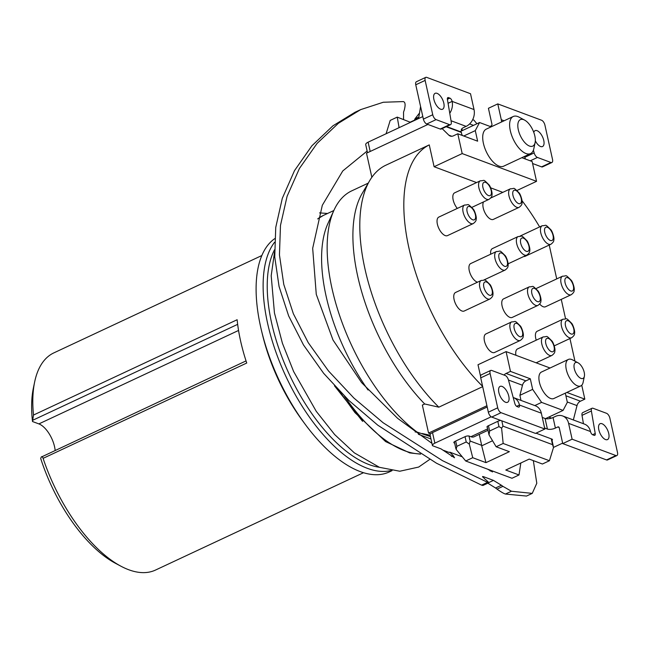 <?xml version="1.0" encoding="UTF-8"?>
<svg xmlns="http://www.w3.org/2000/svg" width="650" height="650" viewBox="0 0 650 650"><rect width="100%" height="100%" fill="white"/><g stroke="black" fill="none" stroke-linecap="round" stroke-linejoin="round"><path stroke-width="0.97" d="M549.217 245.042L556.725 278.899M561.259 299.382L565.573 318.809M569.944 338.528L574.957 361.173M550.054 368.006L506.09 351.601L478.002 364.748L480.594 376.431M486.915 405.738L428.553 433.062L422.354 405.072L424.694 403.975A140.368 65.683 -115.1 0 1 362.213 193.375L369.696 180.643A149.143 69.786 64.9 0 1 385.247 165.498L429.26 144.893A149.143 69.786 64.9 0 0 408.923 247.999A149.143 69.786 64.9 0 0 482.625 386.36M429.26 144.893L434.102 166.725L476.564 182.577M490.661 187.834L502.799 192.368M539.622 226.923A140.368 65.683 64.9 0 0 522.015 200.679M447.501 235.609A10.237 4.786 -115.1 0 1 440.521 231.351A10.237 4.786 -115.1 0 1 438.823 217.076L464.571 205.018A10.237 4.786 64.9 0 0 466.269 219.302A10.237 4.786 -115.1 0 0 473.249 223.559L447.501 235.609M464.222 311.017A10.237 4.786 -115.1 0 1 457.243 306.759A10.237 4.786 -115.1 0 1 455.544 292.484L481.293 280.426A10.237 4.786 64.9 0 0 482.991 294.71A10.237 4.786 -115.1 0 0 489.97 298.967L464.222 311.017M494.577 352.479A10.237 4.786 -115.1 0 1 487.598 348.213A10.237 4.786 -115.1 0 1 485.899 333.938L511.648 321.888A10.237 4.786 64.9 0 0 513.346 336.164A10.237 4.786 -115.1 0 0 520.325 340.421L494.577 352.479M515.905 355.266A10.237 4.786 -115.1 0 1 517.506 348.936L543.246 336.887A10.237 4.786 64.9 0 0 544.944 351.162A10.237 4.786 -115.1 0 0 551.923 355.428L536.144 362.814M536.25 340.161A10.237 4.786 -115.1 0 1 537.201 331.248L562.949 319.199A10.237 4.786 64.9 0 0 564.647 333.474A10.237 4.786 -115.1 0 0 571.626 337.74L554.255 345.865M536.128 288.706A10.237 4.786 -115.1 0 1 536.803 288.226L562.551 276.177A10.237 4.786 64.9 0 0 564.249 290.452A10.237 4.786 -115.1 0 0 571.228 294.71L545.48 306.767A10.237 4.786 -115.1 0 1 539.671 304.021M520.033 236.096L542.222 225.713A10.237 4.786 64.9 0 0 543.92 239.988A10.237 4.786 -115.1 0 0 550.899 244.254L525.151 256.303A10.237 4.786 -115.1 0 1 523.77 256.498M490.693 198.031L510.421 188.801A10.237 4.786 64.9 0 0 512.119 203.076A10.237 4.786 -115.1 0 0 519.098 207.342L493.35 219.391A10.237 4.786 -115.1 0 1 486.371 215.126A10.237 4.786 -115.1 0 1 483.559 201.898M457.299 208.422A10.237 4.786 -115.1 0 1 456.316 207.123A10.237 4.786 -115.1 0 1 454.618 192.847L480.366 180.789A10.237 4.786 64.9 0 0 482.064 195.073A10.237 4.786 -115.1 0 0 489.044 199.331L471.868 207.374M477.506 282.197A10.237 4.786 -115.1 0 1 472.412 277.834A10.237 4.786 -115.1 0 1 470.714 263.559L496.462 251.509A10.237 4.786 64.9 0 0 498.16 265.785A10.237 4.786 -115.1 0 0 505.139 270.051L483.811 280.028M512.224 317.428A10.237 4.786 -115.1 0 1 505.245 313.162A10.237 4.786 -115.1 0 1 503.547 298.886L529.295 286.837A10.237 4.786 64.9 0 0 530.993 301.113A10.237 4.786 -115.1 0 0 537.972 305.37L512.224 317.428M490.693 254.207A10.237 4.786 -115.1 0 1 492.399 248.584L518.148 236.527A10.237 4.786 64.9 0 0 519.846 250.811A10.237 4.786 -115.1 0 0 526.825 255.068L508.089 263.835M491.14 126.847L479.554 122.525L475.288 130.618L477.628 141.18L457.795 133.778L462.191 153.579L536.543 181.334L517.026 190.466M536.543 181.334L532.147 161.525L521.836 157.682M524.599 120.096L519.122 117.179A20.467 9.579 64.9 0 0 513.216 116.513L486.298 129.114A20.467 9.579 64.9 0 0 483.405 143.333A20.467 9.579 64.9 0 0 503.652 166.189L530.571 153.595A20.467 9.579 64.9 0 0 533.845 148.631L535.113 142.561A14.625 6.841 64.9 0 0 534.836 135.947A14.625 6.841 64.9 0 0 524.599 120.096A14.625 6.841 64.9 0 0 518.31 129.781A14.625 6.841 64.9 0 0 527.069 144.674A14.625 6.841 64.9 0 0 535.113 142.561M460.151 131.601L479.554 122.525M463.767 136.004L475.288 130.618M462.256 135.444L460.956 131.909L446.574 126.539M447.452 98.118L448.516 97.622A2.925 1.365 -115.1 0 0 447.866 97.614A2.925 1.365 -115.1 0 0 447.403 99.418L451.246 121.964A4.388 2.056 64.9 0 1 450.564 124.67A4.388 2.056 64.9 0 1 449.581 124.654L436.093 119.624A4.388 2.056 64.9 0 1 432.738 114.741L425.132 80.413A4.388 2.056 64.9 0 1 425.75 77.366A4.388 2.056 64.9 0 1 426.725 77.382L470.511 93.722L474.029 109.566A13.162 10.498 110.5 0 1 466.131 126.376L463.751 127.481A5.85 2.226 -12.5 0 0 461.346 129.984A5.85 2.226 -12.5 0 0 461.996 130.739M457.795 133.778L453.407 135.834A5.85 4.664 110.5 0 1 450.19 136.037A5.85 4.664 110.5 0 1 448.849 135.176L442.146 128.611M462.191 153.579L434.102 166.725M427.919 124.451L366.511 153.189L371.857 177.296M369.696 180.643A149.143 69.786 64.9 0 0 438.823 407.176L482.682 386.652M424.694 403.975L438.823 407.176M506.09 351.601L510.477 371.402L506.082 373.457L525.915 380.859L530.303 378.804L532.651 389.366L519.919 395.322L522.478 385.263A5.85 4.664 110.5 0 1 525.915 380.859M504.059 375.058A5.85 4.664 110.5 0 1 506.082 373.457M520.967 400.4L519.919 395.322M532.651 389.366L541.596 402.391L534.804 405.567M428.553 433.062L430.633 433.834A5.85 2.226 167.5 0 1 432.51 432.599L487.199 406.998M432.51 432.599L434.858 443.154L491.173 416.796M513.199 397.507A13.162 10.498 110.5 0 1 513.516 397.621A13.162 10.498 110.5 0 1 519.447 405.023A2.925 1.365 -115.1 0 1 519.033 407.054A2.925 1.365 -115.1 0 1 518.383 407.046L517.002 406.534A2.925 1.365 -115.1 0 1 514.824 403.504L508.462 380.014A4.388 2.056 64.9 0 0 505.188 375.481L491.701 370.451A4.388 2.056 64.9 0 0 490.718 370.435A4.388 2.056 64.9 0 0 490.1 373.482L497.713 407.81A4.388 2.056 64.9 0 0 501.069 412.693L544.854 429.032L541.336 413.189A13.162 10.498 -69.5 0 0 535.405 405.795L513.516 397.621M490.1 373.482L480.74 377.861A4.388 2.056 -115.1 0 1 481.358 374.814L490.718 370.435M480.74 377.861L488.345 412.189A4.388 2.056 -115.1 0 0 491.701 417.073L535.486 433.412L544.854 429.032M498.859 392.494A8.775 4.103 64.9 0 0 507.536 402.293A8.775 4.103 64.9 0 0 508.779 396.191A8.775 4.103 64.9 0 0 500.102 386.401A8.775 4.103 64.9 0 0 498.859 392.494M542.279 417.446L545.074 418.486A5.85 2.226 -12.5 0 0 545.521 418.624L563.079 410.41L567.344 402.309L565.313 393.152M541.596 402.391L563.079 410.41M544.627 428.001L547.414 429.049L545.074 418.486M545.521 418.624A5.85 2.226 167.5 0 0 553.061 417.527L555.433 416.414A13.162 10.498 -69.5 0 1 562.673 415.967L584.561 424.141A13.162 10.498 -69.5 0 1 590.492 431.535A2.925 1.365 -115.1 0 0 592.735 434.793L594.108 435.305A2.925 1.365 -115.1 0 0 594.766 435.321A2.925 1.365 -115.1 0 0 595.221 433.509L591.378 410.963L582.018 415.35A4.388 2.056 -115.1 0 1 582.701 412.644L592.069 408.257A4.388 2.056 64.9 0 0 591.378 410.963M562.673 415.967A13.162 10.498 -69.5 0 1 568.604 423.369L572.114 439.205L562.754 443.593L559.236 427.749A1.463 1.17 -69.5 0 0 557.773 426.977L555.401 428.09A5.85 2.226 -12.5 0 1 547.414 429.049M510.477 371.402L530.303 378.804M566.841 392.438L584.829 399.149L581.742 385.223M578.069 362.822L572.593 359.905A14.625 6.841 64.9 0 0 568.376 359.434L541.458 372.036A14.625 6.841 64.9 0 0 539.394 382.192A14.625 6.841 64.9 0 0 553.849 398.515L580.767 385.921A14.625 6.841 64.9 0 0 583.115 382.379L584.374 376.309A8.775 4.103 64.9 0 0 584.212 372.336A8.775 4.103 64.9 0 0 578.069 362.822A8.775 4.103 64.9 0 0 574.299 368.639A8.775 4.103 64.9 0 0 579.548 377.569A8.775 4.103 64.9 0 0 584.374 376.309M573.349 419.957L577.005 405.608A5.85 4.664 110.5 0 1 580.434 401.204L565.898 395.777M584.829 399.149L580.434 401.204M434.858 443.154A5.85 2.226 167.5 0 0 432.453 445.656L430.105 435.094A5.85 2.226 -12.5 0 1 430.633 433.834M533.423 150.15L534.17 152.912A4.388 2.056 64.9 0 0 537.436 157.446L550.924 162.484A4.388 2.056 64.9 0 0 551.907 162.492A4.388 2.056 64.9 0 0 552.524 159.445L544.919 125.125A4.388 2.056 64.9 0 0 541.564 120.234L497.778 103.894L488.418 108.282L491.928 124.117A1.463 1.17 110.5 0 1 491.051 125.986L490.067 126.449M473.476 125.369L469.617 123.923M422.809 116.569L368.127 142.163A5.85 2.226 -12.5 0 0 365.723 144.666A5.85 2.226 -12.5 0 0 365.731 144.698M488.922 482.682L482.926 485.485L481.585 485.144L487.589 482.332L488.922 482.682L486.387 480.188A333.604 266.11 -69.5 0 1 484.916 479.091L482.56 476.515L483.535 476.686L493.448 480.391L501.442 485.257A333.604 266.11 -69.5 0 0 502.913 486.354L511.452 491.238L505.448 494.049C503.758 493.545 500.947 491.896 497.006 489.117A339.454 270.774 -69.5 0 1 495.568 488.004L487.671 483.096M487.589 482.332L442.463 460.647L383.11 422.736L353.836 397.995L328.502 370.971L308.254 342.688L293.361 313.739L283.774 284.416L279.443 254.889L280.483 225.379L287.097 196.284L299.431 168.464L317.062 143.439L338.39 123.281L360.709 109.606L383.289 102.253L403.187 101.595C405.267 101.896 405.641 104.683 404.308 109.947A333.604 266.11 -69.5 0 0 403.553 112.093L403.561 119.478M533.333 460.631L536.794 483.275L532.244 493.382L511.452 491.238M367.136 151.036L342.769 170.95L322.319 205.262L312.674 248.316L316.266 294.328L333.003 340.015L361.652 382.671L397.613 418.332L431.933 443.341M451.498 456.414L453.196 455.618L454.512 457.762L441.025 448.882L432.461 445.689A5.85 2.226 167.5 0 1 432.453 445.656M453.196 455.618A333.604 266.11 110.5 0 1 449.808 452.181A5.85 4.664 110.5 0 1 449.784 452.156L462.256 456.812L449.808 452.181M492.148 470.86L492.513 471.949L487.565 469.146M481.585 485.144L436.548 463.247L377.788 425.189L348.79 400.392L323.635 373.303L303.493 344.947L288.649 315.916L279.069 286.52L274.739 256.945L275.746 227.419L282.295 198.356L294.499 170.633L311.911 145.779L332.946 125.808L354.989 112.279L360.709 109.606M419.502 113.059L414.928 118.877A339.454 270.774 -69.5 0 0 414.489 120.153M532.244 493.382L526.524 496.056L505.448 494.049M367.144 151.084L366.689 151.263M443.511 450.328L449.174 452.441L449.784 452.156M562.648 443.113L553.491 447.403M487.988 430.292L474.159 436.759A14.625 6.841 -115.1 0 1 470.884 436.719L469.235 436.101A2.925 1.113 -12.5 0 0 465.246 436.581L455.057 441.342A2.925 1.113 -12.5 0 0 453.854 442.593A2.925 1.113 -12.5 0 0 454.374 443.056L454.667 443.17M536.023 433.168L551.923 439.099A2.925 1.113 -12.5 0 1 552.443 439.562A2.925 1.113 -12.5 0 1 552.004 440.343M487.362 427.497A2.925 1.113 -12.5 0 1 486.98 427.091A2.925 1.113 -12.5 0 1 488.183 425.839L498.363 421.078A2.925 1.113 -12.5 0 1 500.768 420.452M430.446 436.605L417.04 432.063A140.368 65.683 -115.1 0 1 333.986 210.202A140.368 65.683 -115.1 0 1 351.796 190.824L368.233 183.138M422.159 433.509L430.137 435.24M430.966 438.969L418.381 434.273M415.147 431.957L417.04 432.063M431.827 442.853L430.779 442.569M333.986 210.202L327.925 223.535A130.13 60.889 64.9 0 0 326.072 295.994A130.13 60.889 -115.1 0 0 368.062 390.024M261.536 330.769A130.13 60.889 64.9 0 0 305.524 424.751L303.046 421.403A119.892 56.103 64.9 0 1 262.511 334.815L261.536 330.769A130.13 60.889 64.9 0 1 260.585 326.641A130.13 60.889 -115.1 0 1 274.714 238.664M305.524 424.751A130.13 60.889 64.9 0 0 389.269 471.949L392.056 470.641M34.653 381.948L33.386 388.017A114.051 53.365 -115.1 0 0 32.5 421.525L33.499 415.049A119.892 56.103 -115.1 0 1 34.653 381.948A119.892 56.103 -115.1 0 1 53.844 352.885L261.844 255.531M33.499 415.049L237.136 319.735A119.892 56.103 64.9 0 0 246.74 363.033L43.095 458.348C42.518 456.625 41.892 456.211 41.234 457.088L40.698 458.486A114.051 53.365 -115.1 0 0 115.407 563.266L120.884 566.183A119.892 56.103 -115.1 0 1 43.095 458.348M363.496 472.712L155.496 570.066A119.892 56.103 -115.1 0 1 128.668 569.725A119.892 56.103 -115.1 0 1 120.884 566.183M246.041 360.912L41.234 457.088M32.5 421.525L38.886 423.906L238.55 330.452M55.136 450.263A20.467 9.579 64.9 0 0 38.886 423.906M448.516 97.622L449.898 98.134A2.925 1.365 -115.1 0 1 452.132 101.392A13.162 10.498 110.5 0 1 449.767 113.271M443.804 103.123A8.775 4.103 64.9 0 0 435.126 93.332A8.775 4.103 64.9 0 0 433.891 99.426A8.775 4.103 64.9 0 0 442.569 109.224A8.775 4.103 64.9 0 0 443.804 103.123M425.132 80.413L415.764 84.793A4.388 2.056 -115.1 0 1 416.382 81.746L425.75 77.366M415.764 84.793L423.378 119.121A4.388 2.056 -115.1 0 0 426.733 124.004L440.221 129.041A4.388 2.056 -115.1 0 0 441.204 129.049L450.564 124.67M497.778 103.894L501.288 119.738A13.162 10.498 110.5 0 1 501.589 121.956M524.566 156.406L524.81 157.292A4.388 2.056 -115.1 0 0 525.484 159.039M532.594 163.516L541.564 166.863A4.388 2.056 -115.1 0 0 542.547 166.879L551.907 162.492M535.324 140.806A8.775 4.103 64.9 0 0 542.531 146.526A8.775 4.103 64.9 0 0 543.766 140.433A8.775 4.103 64.9 0 0 535.088 130.642A8.775 4.103 64.9 0 0 533.78 132.381M572.114 439.205L615.899 455.552A4.388 2.056 64.9 0 0 616.883 455.561A4.388 2.056 64.9 0 0 617.5 452.514L609.887 418.194A4.388 2.056 64.9 0 0 606.531 413.303L593.044 408.273A4.388 2.056 64.9 0 0 592.069 408.257M598.829 429.804A8.775 4.103 64.9 0 0 607.498 439.595A8.775 4.103 64.9 0 0 608.741 433.501A8.775 4.103 64.9 0 0 600.064 423.711A8.775 4.103 64.9 0 0 598.829 429.804M562.754 443.593L606.539 459.932A4.388 2.056 -115.1 0 0 607.514 459.948L616.883 455.561M582.018 415.35L583.44 423.719M479.245 434.379L481.674 445.339L470.104 441.025L469.292 444.096L466.221 441.968L456.852 446.347L456.154 449.426L456.162 448.061M456.154 449.426L465.717 460.996L511.981 478.262L519.001 474.971L505.781 470.039L529.189 459.087L542.409 464.019L549.429 460.736L503.165 443.462L496.145 446.753L509.364 451.685L485.956 462.637L472.737 457.706L465.717 460.996M549.429 460.736L553.499 447.533L552.549 444.649L502.978 426.148L501.597 428.163L498.989 426.628L489.621 431.007L489.027 434.866L487.159 426.562M519.001 474.971L520.837 462.995M485.956 462.637L481.699 445.835L492.554 440.757M481.674 445.339L481.699 445.835M469.292 444.096L472.737 457.706M489.027 434.866L496.145 446.753M501.597 428.163L503.165 443.462M398.759 127.831L398.994 127.01L399.303 127.579M418.852 118.422L418.73 117.772L418.949 118.381M398.994 127.01L397.231 117.114L410.499 122.338M386.141 133.599L390.211 120.404L397.231 117.114M476.913 123.76L473.923 120.136L472.672 119.673M418.73 117.772L420.582 106.511M418.795 118.138L410.451 122.046M568.376 359.434A14.625 6.841 64.9 0 0 566.312 369.598A14.625 6.841 64.9 0 0 580.767 385.921M513.216 116.513A20.467 9.579 64.9 0 0 510.323 130.739A20.467 9.579 64.9 0 0 530.571 153.595M466.131 126.376L451.043 120.746M461.459 132.454L446.144 126.734M448.849 135.176L451.766 136.264M508.462 380.031L522.478 385.263M516.636 406.339L519.447 405.023L541.336 413.189M501.069 412.693L491.701 417.073M497.713 407.81L488.345 412.189M555.401 428.09L553.061 417.527M548.771 417.105L551.509 418.129M577.005 405.608L567.271 401.976M482.682 477.084L483.535 476.686M488.962 482.487L493.448 480.391M495.568 488.004L501.442 485.257M502.913 486.354L497.006 489.117M414.928 118.877L418.844 117.049M491.229 470.519L490.157 471.014M557.773 426.977L559.154 427.489M487.671 428.862L470.884 436.719M370.191 151.466L368.127 142.163M317.728 218.855L323.416 215.41A130.13 60.889 64.9 0 0 317.704 218.944M344.533 396.256A130.13 60.889 64.9 0 0 420.249 453.919M379.308 467.261A127.205 59.524 -115.1 0 1 271.594 322.879A127.205 59.524 -115.1 0 1 274.487 249.828M391.137 470.494A130.13 60.889 -115.1 0 1 267.605 323.359A130.13 60.889 -115.1 0 1 274.552 242.296M33.036 420.119L237.656 324.35M461.89 128.708L462.304 130.593M474.029 109.566L452.132 101.392L448.069 103.293M432.738 114.741L423.378 119.121M436.093 119.624L426.733 124.004M449.581 124.654L440.221 129.041M447.387 99.304L449.898 98.134M504.091 120.786L501.288 119.738M550.924 162.484L541.564 166.863M537.436 157.446L530.246 160.818M534.17 152.912L524.81 157.292M568.604 423.369L590.492 431.535M615.899 455.552L606.539 459.932M592.605 434.736L595.221 433.509M454.374 443.056L454.131 441.959M455.683 441.058L456.852 446.347M465.043 436.67L466.221 441.968M468.999 436.028L470.104 441.025M488.451 425.718L489.621 431.007M497.811 421.338L498.989 426.628M501.8 420.843L502.978 426.148M551.265 438.848L552.549 444.649M473.135 209.617A7.312 3.421 64.9 0 0 467.293 207.439A7.312 3.421 64.9 0 0 469.365 216.775A7.312 3.421 -115.1 0 0 475.207 218.953A7.312 3.421 -115.1 0 0 473.135 209.617M489.856 285.025A7.312 3.421 64.9 0 0 484.014 282.848A7.312 3.421 64.9 0 0 486.086 292.183A7.312 3.421 -115.1 0 0 491.928 294.361A7.312 3.421 -115.1 0 0 489.856 285.025M520.211 326.479A7.312 3.421 64.9 0 0 514.369 324.301A7.312 3.421 64.9 0 0 516.441 333.637A7.312 3.421 -115.1 0 0 522.283 335.814A7.312 3.421 -115.1 0 0 520.211 326.479M551.817 341.486A7.312 3.421 64.9 0 0 545.976 339.308A7.312 3.421 64.9 0 0 548.039 348.636A7.312 3.421 -115.1 0 0 553.881 350.821A7.312 3.421 -115.1 0 0 551.817 341.486M571.512 323.798A7.312 3.421 64.9 0 0 565.671 321.612A7.312 3.421 64.9 0 0 567.742 330.947A7.312 3.421 -115.1 0 0 573.584 333.133A7.312 3.421 -115.1 0 0 571.512 323.798M571.114 280.767A7.312 3.421 64.9 0 0 565.273 278.59A7.312 3.421 64.9 0 0 567.344 287.926A7.312 3.421 -115.1 0 0 573.186 290.103A7.312 3.421 -115.1 0 0 571.114 280.767M550.786 230.311A7.312 3.421 64.9 0 0 544.944 228.126A7.312 3.421 64.9 0 0 547.016 237.461A7.312 3.421 -115.1 0 0 552.858 239.639A7.312 3.421 -115.1 0 0 550.786 230.311M518.984 193.399A7.312 3.421 64.9 0 0 513.142 191.214A7.312 3.421 64.9 0 0 515.214 200.549A7.312 3.421 -115.1 0 0 521.056 202.727A7.312 3.421 -115.1 0 0 518.984 193.399M488.938 185.388A7.312 3.421 64.9 0 0 483.096 183.211A7.312 3.421 64.9 0 0 485.16 192.546A7.312 3.421 -115.1 0 0 491.002 194.724A7.312 3.421 -115.1 0 0 488.938 185.388M505.026 256.1A7.312 3.421 64.9 0 0 499.184 253.922A7.312 3.421 64.9 0 0 501.256 263.258A7.312 3.421 -115.1 0 0 507.098 265.436A7.312 3.421 -115.1 0 0 505.026 256.1M537.867 291.428A7.312 3.421 64.9 0 0 532.025 289.25A7.312 3.421 64.9 0 0 534.089 298.586A7.312 3.421 -115.1 0 0 539.931 300.763A7.312 3.421 -115.1 0 0 537.867 291.428M526.711 241.126A7.312 3.421 64.9 0 0 520.869 238.948A7.312 3.421 64.9 0 0 522.941 248.284A7.312 3.421 -115.1 0 0 528.783 250.461A7.312 3.421 -115.1 0 0 526.711 241.126M367.51 152.726L365.723 144.666M323.416 215.41L333.84 210.535M339.04 390.674L354.973 412.644L385.604 441.577L409.703 452.904L420.591 454.131M334.474 385.816L362.602 421.363M327.559 213.476L319.556 212.883M274.527 252.135L271.196 275.754L274.446 312.983L282.409 343.241L293.654 371.589L316.282 411.377L334.669 434.574L354.323 452.855L379.421 467.309L399.783 471.234L418.681 467.058L429.707 459.428M454.358 441.756L455.869 448.598M551.712 439.018L553.28 446.111M464.571 205.018C469.446 205.116 466.513 202.499 473.208 209.056C474.549 210.194 476.986 217.588 476.125 219.261C476.361 220.504 475.402 221.934 473.249 223.559M481.293 280.426C486.168 280.524 483.226 277.908 489.921 284.464C491.27 285.602 493.707 292.996 492.846 294.669C493.082 295.912 492.123 297.342 489.97 298.967M511.648 321.888C516.531 321.977 513.589 319.361 520.284 325.918C521.625 327.056 524.062 334.449 523.201 336.123C523.437 337.366 522.478 338.796 520.325 340.421M543.246 336.887C548.129 336.984 545.188 334.36 551.883 340.925C553.231 342.062 555.669 349.456 554.808 351.13C555.035 352.373 554.076 353.803 551.923 355.428M562.949 319.199C567.824 319.288 564.891 316.672 571.586 323.237C572.926 324.374 575.364 331.768 574.503 333.442C574.738 334.677 573.779 336.115 571.626 337.74M562.551 276.177C567.426 276.266 564.492 273.65 571.188 280.207C572.528 281.344 574.966 288.738 574.104 290.42C574.34 291.655 573.381 293.085 571.228 294.71M542.222 225.713C547.097 225.802 544.164 223.186 550.859 229.751C552.199 230.888 554.637 238.274 553.776 239.956C554.011 241.191 553.053 242.629 550.899 244.254M510.421 188.801C515.296 188.89 512.354 186.274 519.058 192.839C520.398 193.976 522.836 201.362 521.974 203.044C522.21 204.279 521.251 205.717 519.098 207.342M480.366 180.789C485.249 180.887 482.308 178.271 489.003 184.827C490.352 185.965 492.781 193.359 491.92 195.032C492.156 196.276 491.197 197.706 489.044 199.331M496.462 251.509C501.337 251.599 498.396 248.982 505.099 255.547C506.439 256.677 508.877 264.071 508.016 265.752C508.251 266.988 507.293 268.418 505.139 270.051M529.295 286.837C534.178 286.926 531.237 284.31 537.932 290.867C539.281 292.004 541.71 299.398 540.849 301.08C541.084 302.315 540.126 303.745 537.972 305.37M518.148 236.527C523.023 236.624 520.081 234.008 526.784 240.565C528.125 241.703 530.562 249.096 529.701 250.77C529.937 252.013 528.978 253.443 526.825 255.068"/></g></svg>
